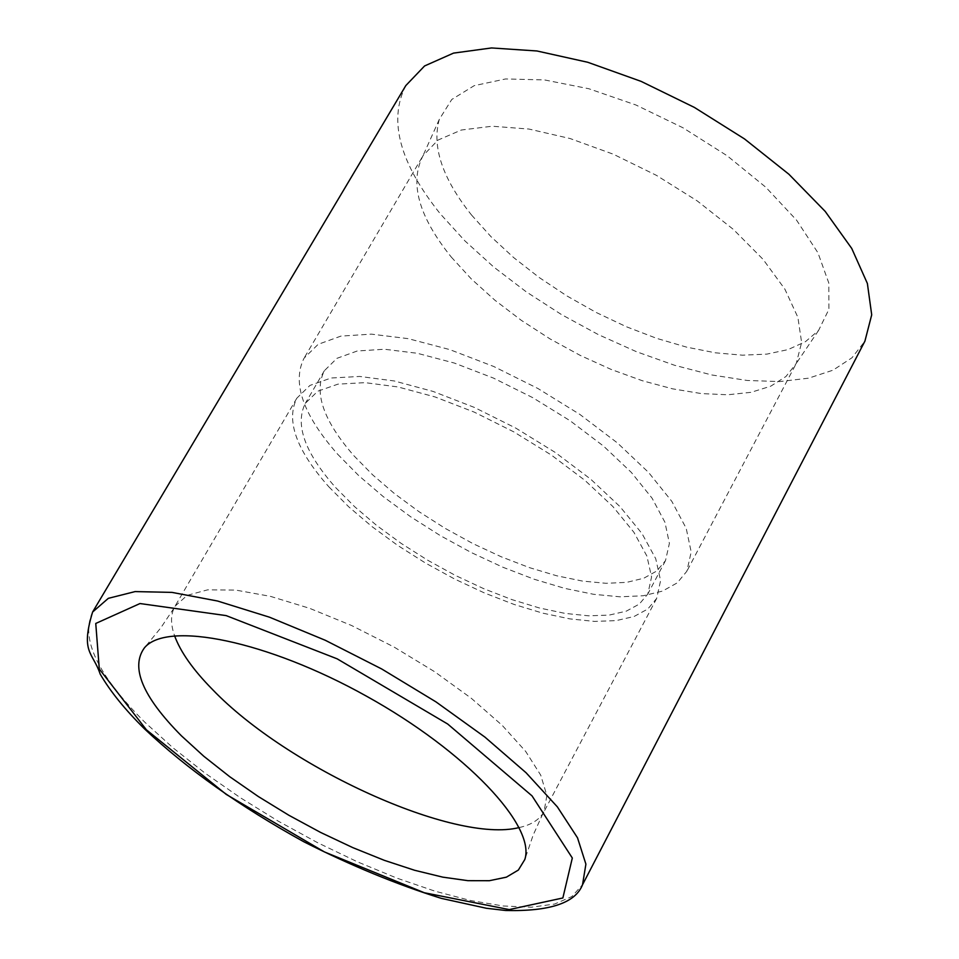 <?xml version="1.0" encoding="UTF-8"?>
<svg xmlns="http://www.w3.org/2000/svg" width="959" height="959" viewBox="0 0 959 959"><rect width="100%" height="100%" fill="white"/><g stroke="black" fill="none" stroke-linecap="round" stroke-linejoin="round"><path stroke-width="0.72" stroke-dasharray="4.79 3.6" d="M337.592 454.158L358.666 475.556L383.228 496.594L410.644 516.757L440.205 535.542L471.181 552.492L502.792 567.201L534.271 579.272L564.839 588.406L593.693 594.316L620.065 596.81L643.225 595.755L662.477 591.104L677.198 582.892L686.848 571.264L691.187 551.952L686.2 528.313L671.827 501.365L648.548 472.415L617.392 442.914L579.859 414.42L537.891 388.479L493.717 366.482L449.735 349.591L408.246 338.659L371.373 334.14L340.901 336.118L318.16 344.329L304.039 358.198C291.836 382.797 303.02 414.779 337.592 454.158M353.919 455.753L372.655 474.849L394.545 493.657L418.987 511.674L445.384 528.481L473.051 543.657L501.293 556.807L529.416 567.62L556.711 575.784L582.473 581.07L606.004 583.3L626.647 582.365L643.789 578.229L656.891 570.929L665.498 560.619L669.394 543.369L664.935 522.247L652.096 498.212L631.334 472.403L603.559 446.127L570.125 420.761L532.772 397.673L493.453 378.086L454.29 363.041L417.321 353.284L384.451 349.244L357.251 350.994L336.945 358.33L324.346 370.737C313.557 392.483 323.411 420.821 353.919 455.753M471.528 215.008L490.876 236.549L513.604 257.527L539.126 277.463L566.865 295.911L596.162 312.454L626.359 326.731L656.783 338.395L686.74 347.17L715.522 352.828L742.446 355.178L766.828 354.123L788.034 349.603L805.452 341.68L818.566 330.459L828.9 309.361L828.804 283.037L817.943 252.78L796.617 220.222L765.797 187.233L727.174 155.778L682.988 127.787L635.913 104.987L588.826 88.731L544.556 79.933L505.645 78.95L474.202 85.663L451.785 99.46L439.306 119.36C431.694 146.631 442.435 178.506 471.528 215.008M405.813 85.579C388.143 120.307 399.615 163.03 440.241 213.773L464.839 240.817L493.753 267.034L526.215 291.8L561.399 314.516L598.452 334.655L636.476 351.713L674.549 365.271L711.746 374.957L747.097 380.459L779.703 381.574L808.617 378.17L832.975 370.198L851.976 357.779L864.922 341.116M328.877 486.848L348.74 506.832L371.888 526.515L397.709 545.419L425.544 563.077L454.686 579.056L484.415 592.95L514 604.41L542.686 613.137L569.742 618.867L594.448 621.408L616.098 620.629L634.055 616.505L647.745 609.061L656.675 598.428L660.595 580.591L655.716 558.665L642.039 533.612L620.005 506.64L590.612 479.104L555.273 452.456L515.822 428.122L474.357 407.419L433.084 391.428L394.185 380.951L359.661 376.443L331.155 378.014L309.949 385.422L296.858 398.153C285.722 420.689 296.391 450.251 328.877 486.848M335.65 487.568L354.53 506.592L376.563 525.352L401.162 543.381L427.666 560.212L455.429 575.448L483.768 588.694L511.962 599.627L539.294 607.946L565.067 613.4L588.586 615.822L609.193 615.091L626.287 611.159L639.317 604.086L647.816 593.981L651.569 576.994L646.917 556.1L633.875 532.245L612.897 506.556L584.918 480.351L551.281 454.998L513.748 431.85L474.297 412.142L435.026 396.93L398.009 386.957L365.127 382.653L337.976 384.139L317.777 391.2L305.31 403.343C294.737 424.717 304.842 452.792 335.65 487.568M451.245 257.024L471.253 278.877L494.82 300.155L521.3 320.33L550.022 338.899L580.279 355.429L611.303 369.491L642.338 380.723L672.607 388.839L701.329 393.574L727.737 394.772L751.089 392.315L770.688 386.213L785.924 376.539L796.246 363.485L801.628 342.471L797.876 317.321L784.882 289.162L763.064 259.35L733.371 229.405L697.229 200.91L656.495 175.389L613.34 154.219L570.078 138.528L528.972 129.057L492.147 126.228L461.375 130.016L438.011 140.074L422.991 155.73C409.253 182.821 418.675 216.578 451.245 257.024M92.603 612.034C80.172 638.358 97.578 675.076 144.809 722.211L172.86 747.708L205.022 773.122L240.457 797.792L278.29 821.18L317.597 842.697L357.455 861.841L396.906 878.144L434.978 891.175L470.713 900.561L503.163 905.979L531.394 907.202L554.542 904.073L571.816 896.569L582.533 884.725M519.179 827.557C531.43 824.872 539.725 819.549 544.041 811.59L546.882 795.538L540.744 775.184L525.676 751.412L502.192 725.352L471.349 698.32L434.643 671.732L393.993 647.013L351.557 625.496L309.625 608.318L270.39 596.342L235.878 590.109L207.731 589.821L187.197 595.335L175.041 606.208C170.558 614.072 170.402 623.925 174.574 635.757M439.306 119.36L422.991 155.73L304.039 358.198M818.566 330.459L796.246 363.485L686.848 571.264M656.675 598.428L542.35 814.85L533.204 834.989L524.813 859.504M296.858 398.153L173.159 609.361L160.872 627.749L144.449 647.804M324.346 370.737L305.31 403.343M665.498 560.619L647.816 593.981"/><path stroke-width="1.44" d="M582.533 884.725L864.922 341.116L871.707 314.828L867.38 283.468L851.736 248.441L825.196 211.4L788.873 174.226L744.484 138.911L694.34 107.396L641.127 81.383L587.723 62.263L536.992 50.983L491.523 47.95L453.511 53.117L424.585 65.955L405.813 85.579L92.603 612.034C80.208 652.875 92.819 652 100.192 674.093C110.369 691.535 125.185 709.828 144.617 728.972C186.945 768.926 240.038 806.531 303.871 841.786C351.162 865.677 396.99 884.546 441.356 898.379L486.345 908.257L505.585 910.487C549.783 911.565 575.436 902.97 582.533 884.725L585.901 864.143L577.522 837.83L557.371 806.879L526.059 772.738L484.93 737.111L435.973 701.88L381.754 668.998L325.233 640.252L269.503 617.2L217.549 601.017L172.033 592.398L135.111 591.583L108.331 598.332L92.603 612.034M181.407 735.817L203.811 756.267L229.692 776.682L258.307 796.521L288.899 815.282L320.654 832.46L352.768 847.612L384.379 860.355L414.672 870.293L442.794 877.149L467.944 880.674L489.378 880.71L506.388 877.161L518.363 870.053L524.813 859.504C536.057 825.843 465.786 751.233 366.59 696.234C267.585 640.912 167.142 620.497 144.449 647.804C130.256 667.272 142.579 696.606 181.407 735.817M146.415 729.823L226.276 794.436L324.37 851.904L424.346 892.757L509.253 909.588L562.861 897.972L572.319 858.017L532.029 795.874L447.685 724.021L337.148 658.833L226.156 615.606L139.978 603.547L95.756 623.458L99.292 668.998L146.415 729.823M174.574 635.757C180.46 651.88 193.059 669.742 212.371 689.365C287.244 767.62 454.566 843.944 519.179 827.557"/></g></svg>
